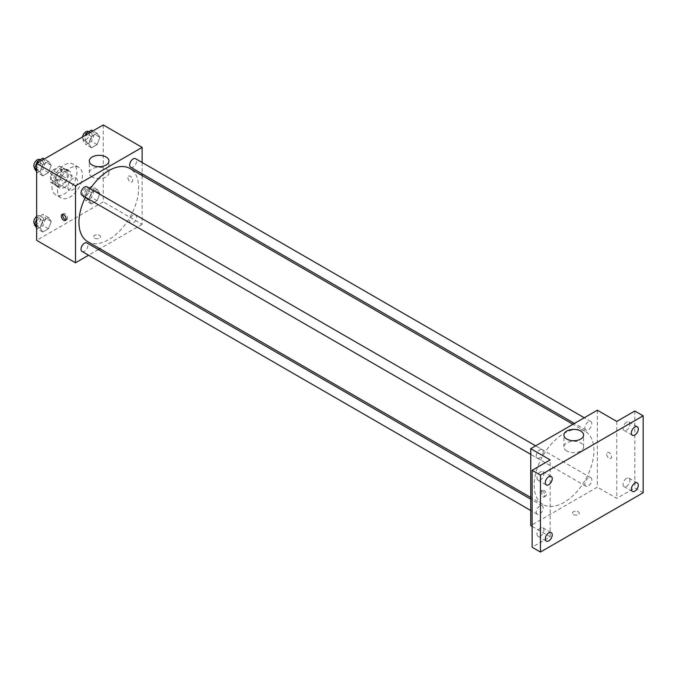 <?xml version="1.0" encoding="UTF-8"?>
<svg xmlns="http://www.w3.org/2000/svg" width="677" height="677" viewBox="0 0 677 677"><rect width="100%" height="100%" fill="white"/><g stroke="black" fill="none" stroke-linecap="round" stroke-linejoin="round"><path stroke-width="0.51" stroke-dasharray="3.38 2.54" d="M67.878 187.055A6.872 3.969 120 0 0 69.299 190.203A6.872 3.969 120 0 0 76.171 186.234A6.872 3.969 120 0 0 76.171 178.305A6.872 3.969 120 0 0 70.882 180.15A6.872 3.969 120 0 0 67.878 187.055M51.224 177.442A6.872 3.969 120 0 0 52.645 180.59A6.872 3.969 120 0 0 59.517 176.621A6.872 3.969 120 0 0 59.517 168.691A6.872 3.969 120 0 0 54.228 170.528A6.872 3.969 120 0 0 51.224 177.442M52.527 170.282L59.644 166.17A9.326 5.382 120 0 1 60.744 166.559A9.326 5.382 120 0 1 61.632 167.321L61.632 175.546A9.326 5.382 120 0 1 59.644 178.99L52.527 183.103A9.326 5.382 120 0 1 51.418 182.714A9.326 5.382 120 0 1 50.53 181.952L50.53 173.735A9.326 5.382 120 0 1 52.527 170.282L58.078 173.49L65.195 169.377L59.644 166.17M59.644 178.99L65.195 182.198L58.078 186.31L52.527 183.103M50.53 181.952L56.081 185.16L56.081 176.934L50.53 173.735M56.081 185.16A9.326 5.382 120 0 0 56.97 185.921A9.326 5.382 120 0 0 58.078 186.31M65.195 182.198A9.326 5.382 120 0 0 67.184 178.753L61.632 175.546M65.195 169.377A9.326 5.382 120 0 1 66.295 169.766A9.326 5.382 120 0 1 67.184 170.528L67.184 178.753M58.078 173.49A9.326 5.382 120 0 0 56.081 176.934M61.632 185.853A9.816 5.67 -60 0 1 56.724 186.344A9.816 5.67 -60 0 1 56.724 175.013A9.816 5.67 -60 0 1 66.541 169.343A9.816 5.67 -60 0 1 68.047 177.213A9.816 5.67 -60 0 1 61.632 185.853M64.408 187.461A9.816 5.67 120 0 0 70.823 178.813A9.816 5.67 120 0 0 69.316 170.951A9.816 5.67 120 0 0 61.759 173.574A9.816 5.67 120 0 0 57.469 183.45A9.816 5.67 120 0 0 59.5 187.944A9.816 5.67 120 0 0 64.408 187.461M67.184 170.528L61.632 167.321M51.917 186.657A17.661 10.197 120 0 0 55.582 194.748A17.661 10.197 120 0 0 73.243 184.55A17.661 10.197 120 0 0 73.243 164.147A17.661 10.197 120 0 0 59.627 168.878A17.661 10.197 120 0 0 51.917 186.657M57.469 189.865A17.661 10.197 120 0 0 61.133 197.946A17.661 10.197 120 0 0 78.794 187.749A17.661 10.197 120 0 0 78.794 167.354A17.661 10.197 120 0 0 65.178 172.085A17.661 10.197 120 0 0 57.469 189.865M99.883 193.453L97.082 200.68L91.471 203.921L88.67 199.927L91.471 192.7L97.082 189.458L99.883 193.453L97.082 200.68L91.471 203.921L88.67 199.927L91.471 192.7L97.082 189.458L99.883 193.453L94.331 190.245L91.53 197.472L85.92 200.714L83.119 196.728L85.92 189.492L91.53 186.26L94.331 190.245M99.883 137.296L97.082 144.523L91.471 147.764L88.67 143.778L91.471 136.542L97.082 133.31L99.883 137.296L97.082 144.523L91.471 147.764L88.67 143.778L91.471 136.542L97.082 133.31L99.883 137.296L94.331 134.097L91.53 141.324L85.92 144.556L83.119 140.571L85.107 135.451M103.268 124.957L103.268 201.881L36.651 240.343M51.257 221.531L48.448 228.758L42.846 231.999L40.036 228.005L42.846 220.778L48.448 217.537L51.257 221.531L48.448 228.758L42.846 231.999L40.036 228.005L42.846 220.778L48.448 217.537L51.257 221.531L45.706 218.324L42.896 225.551L37.294 228.792L36.651 227.887M51.257 165.374L48.448 172.601L42.846 175.842L40.036 171.848L42.846 164.621L48.448 161.388L51.257 165.374L48.448 172.601L42.846 175.842L40.036 171.848L42.846 164.621L48.448 161.388L51.257 165.374L45.706 162.167L42.896 169.394L37.294 172.635L36.651 171.73M142.128 175.546L142.128 224.315L103.268 201.881M142.128 224.315L99.891 248.704M98.41 249.559L88.594 255.229M94.594 238.143A3.436 1.98 0 0 0 98.343 238.575A3.436 1.98 0 0 0 100.458 236.738A3.436 1.98 0 0 0 97.023 234.758A3.436 1.98 0 0 0 93.595 236.738A3.436 1.98 0 0 0 94.594 238.143A3.436 1.98 0 0 0 98.343 238.566A3.436 1.98 0 0 0 100.458 236.738A3.436 1.98 0 0 0 97.023 234.75A3.436 1.98 0 0 0 93.595 236.738A3.436 1.98 0 0 0 94.594 238.135M87.705 241.664A42.236 24.389 120 0 0 129.942 217.283A42.236 24.389 120 0 0 129.942 168.505M90.303 188.731A42.236 24.389 120 0 0 85.395 197.227M142.128 162.497L142.128 173.828M130.686 167.219A4.908 2.835 120 0 0 135.595 164.393A4.908 2.835 120 0 0 135.595 158.723M129.671 221.134A4.908 2.835 120 0 0 130.686 223.376A4.908 2.835 120 0 0 135.595 220.541A4.908 2.835 120 0 0 135.595 214.88A4.908 2.835 120 0 0 131.812 216.191A4.908 2.835 120 0 0 129.671 221.134M82.052 251.455A4.908 2.835 120 0 0 86.961 248.62A4.908 2.835 120 0 0 86.961 242.95M86.961 186.801A4.908 2.835 -60 0 1 87.976 189.044A4.908 2.835 -60 0 1 85.835 193.986A4.908 2.835 -60 0 1 82.052 195.298M127.911 177.645A3.436 1.98 -120 0 0 129.409 181.097A3.436 1.98 -120 0 0 132.049 182.02A3.436 1.98 -120 0 0 132.049 178.051A3.436 1.98 -120 0 0 128.622 176.071A3.436 1.98 -120 0 0 127.911 177.645A3.436 1.98 -120 0 0 129.4 181.106A3.436 1.98 -120 0 0 132.049 182.02A3.436 1.98 -120 0 0 132.049 178.059A3.436 1.98 -120 0 0 128.613 176.071A3.436 1.98 -120 0 0 127.902 177.645M62.851 214.389A3.436 1.98 60 0 1 63.401 213.729A3.436 1.98 60 0 1 66.05 214.643A3.436 1.98 60 0 1 67.548 218.104A3.436 1.98 60 0 1 66.837 219.678A3.436 1.98 60 0 1 65.982 219.822M92.148 176.959A9.842 5.687 180 0 1 89.262 172.94A9.842 5.687 180 0 1 99.104 167.253A9.842 5.687 180 0 1 108.955 172.94A9.842 5.687 180 0 1 102.879 178.195A9.842 5.687 180 0 1 92.148 176.959M534.178 485.147A42.236 24.389 120 0 0 542.92 504.483A42.236 24.389 120 0 0 585.165 480.103A42.236 24.389 120 0 0 585.156 431.325A42.236 24.389 120 0 0 552.61 442.64A42.236 24.389 120 0 0 534.178 485.147M543.199 451.864A4.908 2.835 -60 0 1 541.058 456.806A4.908 2.835 -60 0 1 537.276 458.117A4.908 2.835 -60 0 1 537.276 452.448A4.908 2.835 -60 0 1 542.184 449.621A4.908 2.835 -60 0 1 543.199 451.864M584.886 483.945A4.908 2.835 120 0 0 585.901 486.196A4.908 2.835 120 0 0 590.809 483.361A4.908 2.835 120 0 0 590.809 477.691A4.908 2.835 120 0 0 587.027 479.011A4.908 2.835 120 0 0 584.886 483.945M536.26 512.024A4.908 2.835 120 0 0 537.276 514.275A4.908 2.835 120 0 0 542.184 511.44A4.908 2.835 120 0 0 542.184 505.77A4.908 2.835 120 0 0 538.401 507.09A4.908 2.835 120 0 0 536.26 512.024M584.886 427.796A4.908 2.835 120 0 0 585.901 430.039A4.908 2.835 120 0 0 590.809 427.204A4.908 2.835 120 0 0 590.809 421.543A4.908 2.835 120 0 0 587.027 422.854A4.908 2.835 120 0 0 584.886 427.796M597.351 410.211L597.351 487.135L530.734 525.597M643.15 492.746L634.823 487.939L616.781 498.357L597.351 487.135M532.122 526.401L550.164 536.819L532.122 547.236M573.411 514.579A3.436 1.98 0 0 0 577.151 515.011A3.436 1.98 0 0 0 579.275 513.174A3.436 1.98 0 0 0 575.839 511.194A3.436 1.98 0 0 0 572.403 513.174A3.436 1.98 0 0 0 573.411 514.579A3.436 1.98 0 0 0 577.151 515.011A3.436 1.98 0 0 0 579.275 513.174A3.436 1.98 0 0 0 575.839 511.194A3.436 1.98 0 0 0 572.403 513.174A3.436 1.98 0 0 0 573.411 514.579M616.781 421.432L616.781 498.357M606.719 454.081A3.436 1.98 -120 0 0 608.217 457.542A3.436 1.98 -120 0 0 610.866 458.464A3.436 1.98 -120 0 0 610.866 454.495A3.436 1.98 -120 0 0 607.43 452.507A3.436 1.98 -120 0 0 606.719 454.081A3.436 1.98 -120 0 0 608.217 457.542A3.436 1.98 -120 0 0 610.866 458.464A3.436 1.98 -120 0 0 610.866 454.495A3.436 1.98 -120 0 0 607.43 452.515A3.436 1.98 -120 0 0 606.719 454.081M550.164 536.819L550.164 459.895M544.96 495.352A3.436 1.98 60 0 1 544.249 496.918A3.436 1.98 60 0 1 540.813 494.938A3.436 1.98 60 0 1 540.813 490.969A3.436 1.98 60 0 1 543.462 491.891A3.436 1.98 60 0 1 544.96 495.352M546.356 494.54A3.436 1.98 60 0 1 545.645 496.114A3.436 1.98 60 0 1 542.209 494.134A3.436 1.98 60 0 1 542.209 490.165A3.436 1.98 60 0 1 544.858 491.087A3.436 1.98 60 0 1 546.356 494.54M566.793 450.992A9.842 5.687 180 0 1 563.916 446.972A9.842 5.687 180 0 1 573.757 441.294A9.842 5.687 180 0 1 583.599 446.972A9.842 5.687 180 0 1 577.523 452.228A9.842 5.687 180 0 1 566.793 450.992M626.496 478.351A4.908 2.835 120 0 0 623.289 482.676A4.908 2.835 120 0 0 624.042 486.611A4.908 2.835 120 0 0 628.95 483.776A4.908 2.835 120 0 0 628.95 478.114A4.908 2.835 120 0 0 626.496 478.351M626.496 422.203A4.908 2.835 120 0 0 623.289 426.527A4.908 2.835 120 0 0 624.042 430.454A4.908 2.835 120 0 0 628.95 427.627A4.908 2.835 120 0 0 628.95 421.957A4.908 2.835 120 0 0 626.496 422.203M634.823 411.015L634.823 487.939M540.449 528.035A4.908 2.835 120 0 0 537.242 532.359A4.908 2.835 120 0 0 537.995 536.294A4.908 2.835 120 0 0 542.903 533.459A4.908 2.835 120 0 0 542.903 527.789A4.908 2.835 120 0 0 540.449 528.035M540.449 471.877A4.908 2.835 120 0 0 537.242 476.202A4.908 2.835 120 0 0 537.995 480.137A4.908 2.835 120 0 0 542.903 477.302A4.908 2.835 120 0 0 542.903 471.641A4.908 2.835 120 0 0 540.449 471.877M42.896 158.181L45.706 162.167M36.626 167.414A4.908 2.835 120 0 0 37.641 169.656A4.908 2.835 120 0 0 42.549 166.821A4.908 2.835 120 0 0 42.549 161.16A4.908 2.835 120 0 0 38.767 162.472A4.908 2.835 120 0 0 36.626 167.414M48.448 172.601L42.896 169.394M42.846 175.842L37.294 172.635M40.036 171.848L36.651 169.902M42.846 164.621L38.707 162.235M48.448 161.388L44.318 158.993M34.747 167.981A4.908 2.835 120 0 0 34.865 168.057A4.908 2.835 120 0 0 39.774 165.222A4.908 2.835 120 0 0 39.774 159.552M91.53 130.102L94.331 134.097M85.26 139.335A4.908 2.835 120 0 0 86.275 141.578A4.908 2.835 120 0 0 91.183 138.751A4.908 2.835 120 0 0 91.183 133.081A4.908 2.835 120 0 0 87.401 134.393A4.908 2.835 120 0 0 85.26 139.335M97.082 144.523L91.53 141.324M91.471 147.764L85.92 144.556M88.67 143.778L83.119 140.571M91.471 136.542L87.333 134.156M97.082 133.31L92.944 130.923M82.543 136.923A4.908 2.835 120 0 0 82.484 137.736A4.908 2.835 120 0 0 83.499 139.978A4.908 2.835 120 0 0 88.408 137.143A4.908 2.835 120 0 0 88.408 131.482M36.651 219.213L37.294 217.571L42.896 214.338L45.706 218.324M36.626 223.562A4.908 2.835 120 0 0 37.641 225.813A4.908 2.835 120 0 0 42.549 222.978A4.908 2.835 120 0 0 42.549 217.309A4.908 2.835 120 0 0 38.767 218.629A4.908 2.835 120 0 0 36.626 223.562M48.448 228.758L42.896 225.551M42.846 231.999L37.294 228.792M40.036 228.005L36.651 226.05M42.846 220.778L37.294 217.571M48.448 217.537L42.896 214.338M34.747 224.129A4.908 2.835 120 0 0 34.865 224.205A4.908 2.835 120 0 0 39.774 221.379A4.908 2.835 120 0 0 39.774 215.709A4.908 2.835 120 0 0 36.651 216.412M85.26 195.492A4.908 2.835 120 0 0 86.275 197.735A4.908 2.835 120 0 0 91.183 194.9A4.908 2.835 120 0 0 91.183 189.238A4.908 2.835 120 0 0 87.401 190.55A4.908 2.835 120 0 0 85.26 195.492M97.082 200.68L91.53 197.472M91.471 203.921L85.92 200.714M88.67 199.927L83.119 196.728M91.471 192.7L85.92 189.492M97.082 189.458L91.53 186.26M82.484 193.884A4.908 2.835 120 0 0 83.499 196.135A4.908 2.835 120 0 0 88.408 193.3A4.908 2.835 120 0 0 88.408 187.631A4.908 2.835 120 0 0 84.625 188.951A4.908 2.835 120 0 0 82.484 193.884M52.645 180.59L69.299 190.203M59.517 168.691L76.171 178.305M69.316 170.951L66.541 169.343M59.5 187.944L56.724 186.344M66.295 169.766L60.744 166.559M56.97 185.921L51.418 182.714M78.794 167.354L73.243 164.147M61.133 197.946L55.582 194.748M63.401 213.729L62.005 214.533M66.837 219.678L65.432 220.482M108.955 172.94L108.955 161.016M89.262 172.94L89.262 161.016M585.156 431.325L572.97 424.293M542.92 504.483L530.734 497.451M530.734 454.343L537.276 458.117M535.642 445.838L542.184 449.621M590.809 477.691L135.595 214.88M585.901 486.196L130.686 223.376M542.184 505.77L530.734 499.161M537.276 514.275L530.734 510.492M590.809 421.543L584.268 417.768M585.901 430.039L574.46 423.43M542.209 490.165L540.813 490.969M545.645 496.114L544.249 496.918M583.599 446.972L583.599 435.057M563.916 446.972L563.916 435.057M624.042 486.611L632.369 491.417M628.95 478.114L637.277 482.921M537.995 536.294L546.322 541.101M542.903 527.789L551.23 532.596M537.995 480.137L546.322 484.944M542.903 471.641L551.23 476.447M624.042 430.454L632.369 435.26M628.95 421.957L637.277 426.764M42.549 161.16L40.146 159.772M37.641 169.656L34.865 168.057M91.183 133.081L88.772 131.693M86.275 141.578L83.499 139.978M42.549 217.309L39.774 215.709M37.641 225.813L34.865 224.205M91.183 189.238L88.408 187.631M86.275 197.735L83.499 196.135"/><path stroke-width="1.02" d="M88.594 255.229L75.511 262.778L36.651 240.343L36.651 163.419L103.268 124.957L142.128 147.391L142.128 162.497M99.891 248.704L98.41 249.559M85.395 197.227A42.236 24.389 120 0 0 78.955 222.327A42.236 24.389 120 0 0 87.705 241.664L530.734 497.451M572.97 424.293L129.942 168.505A42.236 24.389 120 0 0 90.303 188.731M142.128 173.828L142.128 175.546M75.511 262.778L75.511 185.853L142.128 147.391M584.268 417.768L135.595 158.723A4.908 2.835 120 0 0 131.812 160.034A4.908 2.835 120 0 0 129.671 164.976A4.908 2.835 120 0 0 130.686 167.219L574.46 423.43M530.734 499.161L86.961 242.95A4.908 2.835 120 0 0 83.178 244.27A4.908 2.835 120 0 0 81.037 249.204A4.908 2.835 120 0 0 82.052 251.455L530.734 510.492M530.734 454.343L82.052 195.298A4.908 2.835 -60 0 1 82.052 189.636A4.908 2.835 -60 0 1 86.961 186.801L535.642 445.838M75.511 185.853L36.651 163.419M92.148 165.036A9.842 5.687 180 0 1 89.262 161.016A9.842 5.687 180 0 1 99.104 155.329A9.842 5.687 180 0 1 108.955 161.016A9.842 5.687 180 0 1 102.879 166.271A9.842 5.687 180 0 1 92.148 165.036M66.143 218.908A3.436 1.98 60 0 1 65.432 220.482A3.436 1.98 60 0 1 62.005 218.502A3.436 1.98 60 0 1 62.005 214.533A3.436 1.98 60 0 1 64.645 215.455A3.436 1.98 60 0 1 66.143 218.908M65.982 219.822A3.436 1.98 60 0 1 63.401 217.689A3.436 1.98 60 0 1 62.851 214.389M532.122 526.401L530.734 525.597L530.734 448.673L597.351 410.211L616.781 421.432L634.823 411.015L643.15 415.822L643.15 492.746L540.449 552.043L532.122 547.236L532.122 470.312L550.164 459.895L530.734 448.673M540.449 552.043L540.449 475.119L532.122 470.312M540.449 475.119L643.15 415.822M566.793 439.068A9.842 5.687 180 0 1 563.916 435.057A9.842 5.687 180 0 1 573.757 429.37A9.842 5.687 180 0 1 583.599 435.057A9.842 5.687 180 0 1 577.523 440.304A9.842 5.687 180 0 1 566.793 439.068M634.823 435.023A4.908 2.835 -60 0 1 632.369 435.26A4.908 2.835 -60 0 1 631.616 431.334A4.908 2.835 -60 0 1 634.823 427.009A4.908 2.835 -60 0 1 637.277 426.764A4.908 2.835 -60 0 1 638.03 430.699A4.908 2.835 -60 0 1 634.823 435.023M548.776 484.698A4.908 2.835 -60 0 1 546.322 484.944A4.908 2.835 -60 0 1 545.569 481.008A4.908 2.835 -60 0 1 548.776 476.684A4.908 2.835 -60 0 1 551.23 476.447A4.908 2.835 -60 0 1 551.983 480.374A4.908 2.835 -60 0 1 548.776 484.698M548.776 540.855A4.908 2.835 -60 0 1 546.322 541.101A4.908 2.835 -60 0 1 545.569 537.166A4.908 2.835 -60 0 1 548.776 532.841A4.908 2.835 -60 0 1 551.23 532.596A4.908 2.835 -60 0 1 551.983 536.531A4.908 2.835 -60 0 1 548.776 540.855M634.823 491.172A4.908 2.835 -60 0 1 632.369 491.417A4.908 2.835 -60 0 1 631.616 487.491A4.908 2.835 -60 0 1 634.823 483.166A4.908 2.835 -60 0 1 637.277 482.921A4.908 2.835 -60 0 1 638.03 486.848A4.908 2.835 -60 0 1 634.823 491.172M36.651 171.73L34.485 168.649L37.294 161.422L42.896 158.181L44.318 158.993M36.651 169.902L34.485 168.649M38.707 162.235L37.294 161.422M40.146 159.772L39.774 159.552A4.908 2.835 120 0 0 35.991 160.872A4.908 2.835 120 0 0 33.85 165.806A4.908 2.835 120 0 0 34.747 167.981M85.107 135.451L85.92 133.344L91.53 130.102L92.944 130.923M87.333 134.156L85.92 133.344M88.772 131.693L88.408 131.482A4.908 2.835 120 0 0 84.938 132.48A4.908 2.835 120 0 0 82.543 136.923M36.651 227.887L34.485 224.798L36.651 219.213M36.651 226.05L34.485 224.798M36.651 216.412A4.908 2.835 120 0 0 33.85 221.963A4.908 2.835 120 0 0 34.747 224.129"/></g></svg>

